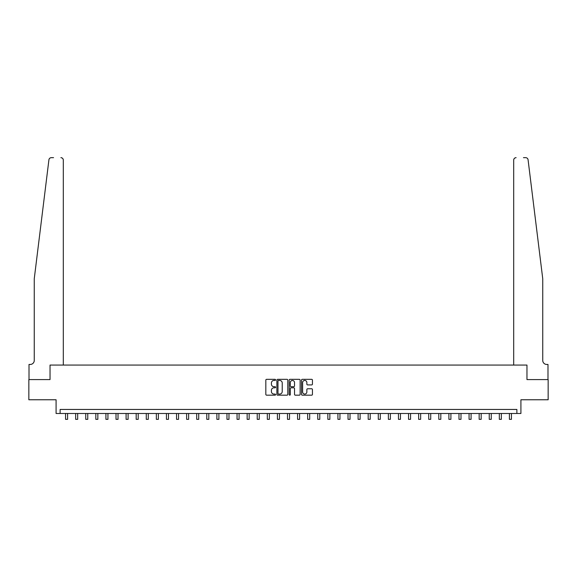 <?xml version="1.0" encoding="UTF-8"?>
<svg xmlns="http://www.w3.org/2000/svg" width="577" height="577" viewBox="0 0 577 577"><rect width="100%" height="100%" fill="white"/><g stroke="black" fill="none" stroke-linecap="round" stroke-linejoin="round"><path stroke-width="0.87" d="M275.59 379.89A0.555 0.555 0 0 0 275.034 379.334L266.617 379.334A0.793 0.793 0 0 0 265.824 380.128L265.824 394.387A0.793 0.793 0 0 0 266.617 395.18L275.034 395.18A0.555 0.555 0 0 0 275.59 394.625A0.555 0.555 0 0 0 275.034 394.069L273.945 394.069A2.532 2.532 0 0 1 271.414 391.531L271.414 390.348A2.532 2.532 0 0 1 273.945 387.809L275.034 387.809A0.555 0.555 0 0 0 275.59 387.254A0.555 0.555 0 0 0 275.034 386.698L273.945 386.698A2.532 2.532 0 0 1 271.414 384.167L271.414 382.977A2.532 2.532 0 0 1 273.945 380.445L275.034 380.445A0.555 0.555 0 0 0 275.59 379.89M311.652 384.917A0.793 0.793 0 0 0 312.438 384.123L312.438 380.128A0.793 0.793 0 0 0 311.652 379.334L302.305 379.334A0.793 0.793 0 0 0 301.511 380.128L301.511 394.387A0.793 0.793 0 0 0 302.305 395.18L311.652 395.18A0.793 0.793 0 0 0 312.438 394.387L312.438 389.554A0.793 0.793 0 0 0 311.652 388.761L307.649 388.761A0.793 0.793 0 0 0 306.856 389.554L306.856 391.949A2.12 2.12 0 0 1 304.735 394.069A2.12 2.12 0 0 1 302.622 391.949L302.622 382.565A2.12 2.12 0 0 1 304.735 380.445A2.12 2.12 0 0 1 306.856 382.565L306.856 384.123A0.793 0.793 0 0 0 307.649 384.917L311.652 384.917M53.546 157.665L51.324 157.665A2.423 2.423 0 0 0 48.922 159.793C50.35 157.261 50.35 157.261 48.922 159.793L34.259 278.713L34.259 360.423A4.032 4.032 0 0 1 30.22 364.455L29.009 364.455L29.009 379.587L50.033 379.587L28.85 379.587L28.85 399.767L56.084 399.767L56.084 413.485L60.123 413.485L60.123 409.446L516.877 409.446L516.877 413.485L520.916 413.485L520.916 399.767L548.15 399.767L548.15 379.587L526.967 379.587L526.967 365.061L513.689 365.061L513.689 160.089L513.689 365.061M63.311 365.061L63.311 160.089L63.311 365.061L50.033 365.061L50.033 379.587L50.033 365.061L526.967 365.061L526.967 379.587L547.991 379.587L547.991 364.455L546.78 364.455A4.032 4.032 0 0 1 542.741 360.423A4.032 4.032 0 0 0 546.78 364.455M287.808 380.128A0.793 0.793 0 0 0 287.014 379.334L277.667 379.334A0.793 0.793 0 0 0 276.873 380.128L276.873 394.387A0.793 0.793 0 0 0 277.667 395.18L287.014 395.18A0.793 0.793 0 0 0 287.808 394.387L287.808 380.128M289.986 379.334L299.333 379.334A0.793 0.793 0 0 1 300.127 380.128L300.127 394.387A0.793 0.793 0 0 1 299.333 395.18L295.33 395.18A0.793 0.793 0 0 1 294.537 394.387L294.537 388.602A0.793 0.793 0 0 0 293.751 387.809L291.096 387.809A0.793 0.793 0 0 0 290.303 388.602L290.303 394.625A0.555 0.555 0 0 1 289.748 395.18A0.555 0.555 0 0 1 289.192 394.625L289.192 380.128A0.793 0.793 0 0 1 289.986 379.334M60.123 413.485L516.877 413.485M278.54 380.445A0.555 0.555 0 0 0 277.984 381L277.984 393.514A0.555 0.555 0 0 0 278.54 394.069L279.686 394.069A2.532 2.532 0 0 0 282.225 391.531L282.225 382.977A2.532 2.532 0 0 0 279.686 380.445L278.54 380.445M294.537 382.601A2.12 2.12 0 0 0 292.424 380.481A2.12 2.12 0 0 0 290.303 382.601L290.303 385.912A0.793 0.793 0 0 0 291.096 386.698L293.751 386.698A0.793 0.793 0 0 0 294.537 385.912L294.537 382.601M65.569 413.485L65.569 419.335L67.588 419.335L67.588 413.485M63.311 160.089A2.423 2.423 0 0 0 60.888 157.665C62.345 157.817 63.153 158.625 63.311 160.089M34.259 360.423A4.032 4.032 0 0 1 30.22 364.455M537.454 235.856L528.078 159.793C526.65 157.261 526.65 157.261 528.078 159.793L542.741 278.713L542.741 360.423M523.454 157.665L525.676 157.665A2.423 2.423 0 0 1 528.078 159.793M516.112 157.665A2.423 2.423 0 0 0 513.689 160.089C513.847 158.625 514.655 157.817 516.112 157.665M75.659 413.485L75.659 419.335L77.671 419.335L77.671 413.485M85.742 413.485L85.742 419.335L87.762 419.335L87.762 413.485M95.832 413.485L95.832 419.335L97.845 419.335L97.845 413.485M105.916 413.485L105.916 419.335L107.935 419.335L107.935 413.485M116.006 413.485L116.006 419.335L118.025 419.335L118.025 413.485M126.096 413.485L126.096 419.335L128.108 419.335L128.108 413.485M136.179 413.485L136.179 419.335L138.199 419.335L138.199 413.485M146.269 413.485L146.269 419.335L148.282 419.335L148.282 413.485M156.353 413.485L156.353 419.335L158.372 419.335L158.372 413.485M166.443 413.485L166.443 419.335L168.462 419.335L168.462 413.485M176.533 413.485L176.533 419.335L178.545 419.335L178.545 413.485M186.616 413.485L186.616 419.335L188.636 419.335L188.636 413.485M196.707 413.485L196.707 419.335L198.719 419.335L198.719 413.485M206.79 413.485L206.79 419.335L208.809 419.335L208.809 413.485M216.88 413.485L216.88 419.335L218.899 419.335L218.899 413.485M226.97 413.485L226.97 419.335L228.982 419.335L228.982 413.485M237.053 413.485L237.053 419.335L239.073 419.335L239.073 413.485M247.144 413.485L247.144 419.335L249.156 419.335L249.156 413.485M257.227 413.485L257.227 419.335L259.246 419.335L259.246 413.485M267.317 413.485L267.317 419.335L269.336 419.335L269.336 413.485M277.407 413.485L277.407 419.335L279.419 419.335L279.419 413.485M287.49 413.485L287.49 419.335L289.51 419.335L289.51 413.485M297.581 413.485L297.581 419.335L299.593 419.335L299.593 413.485M307.664 413.485L307.664 419.335L309.683 419.335L309.683 413.485M317.754 413.485L317.754 419.335L319.773 419.335L319.773 413.485M327.844 413.485L327.844 419.335L329.856 419.335L329.856 413.485M337.927 413.485L337.927 419.335L339.947 419.335L339.947 413.485M348.018 413.485L348.018 419.335L350.03 419.335L350.03 413.485M358.101 413.485L358.101 419.335L360.12 419.335L360.12 413.485M368.191 413.485L368.191 419.335L370.21 419.335L370.21 413.485M378.281 413.485L378.281 419.335L380.293 419.335L380.293 413.485M388.364 413.485L388.364 419.335L390.384 419.335L390.384 413.485M398.455 413.485L398.455 419.335L400.467 419.335L400.467 413.485M408.538 413.485L408.538 419.335L410.557 419.335L410.557 413.485M418.628 413.485L418.628 419.335L420.647 419.335L420.647 413.485M428.718 413.485L428.718 419.335L430.731 419.335L430.731 413.485M438.801 413.485L438.801 419.335L440.821 419.335L440.821 413.485M448.892 413.485L448.892 419.335L450.904 419.335L450.904 413.485M458.975 413.485L458.975 419.335L460.994 419.335L460.994 413.485M469.065 413.485L469.065 419.335L471.084 419.335L471.084 413.485M479.155 413.485L479.155 419.335L481.168 419.335L481.168 413.485M489.238 413.485L489.238 419.335L491.258 419.335L491.258 413.485M499.329 413.485L499.329 419.335L501.341 419.335L501.341 413.485M509.412 413.485L509.412 419.335L511.431 419.335L511.431 413.485"/></g></svg>
